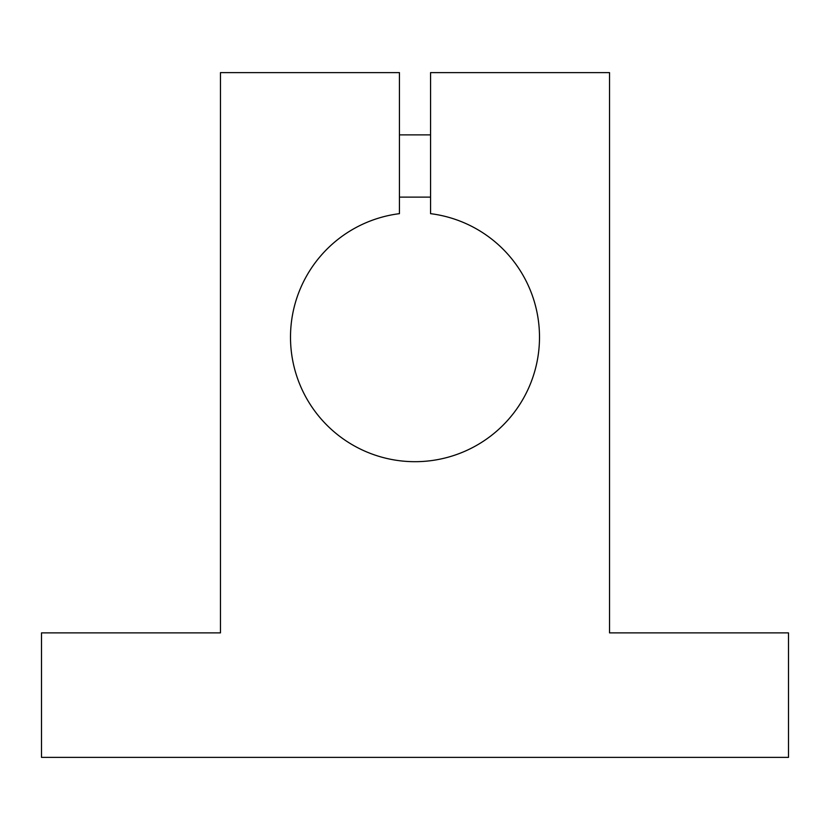 <?xml version="1.0" encoding="UTF-8"?>
<svg xmlns="http://www.w3.org/2000/svg" width="830" height="830" viewBox="0 0 830 830"><rect width="100%" height="100%" fill="white"/><g stroke="black" fill="none" stroke-linecap="round" stroke-linejoin="round"><path stroke-width="1.25" d="M290.5 337.188A124.5 124.5 0 0 1 399.438 213.663L399.438 72.625L220.469 72.625L220.469 632.875L41.5 632.875L41.5 757.375L788.5 757.375L788.5 632.875L609.531 632.875L609.531 72.625L430.563 72.625L430.563 213.663A124.5 124.5 0 0 1 539.5 337.188A124.5 124.5 0 0 1 415 461.688A124.5 124.5 0 0 1 290.5 337.188M430.563 134.875L399.438 134.875M399.438 197.125L430.563 197.125"/></g></svg>
